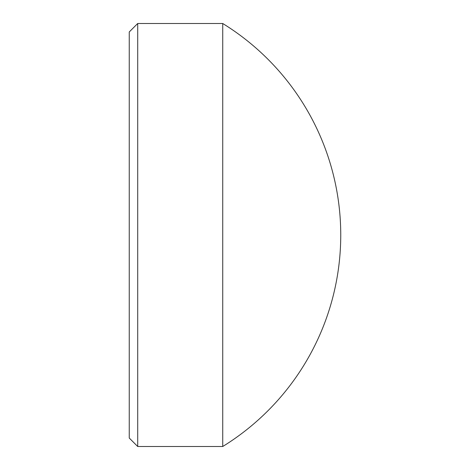 <?xml version="1.0" encoding="UTF-8"?>
<svg xmlns="http://www.w3.org/2000/svg" width="470" height="470" viewBox="0 0 470 470"><rect width="100%" height="100%" fill="white"/><g stroke="black" fill="none" stroke-linecap="round" stroke-linejoin="round"><path stroke-width="0.7" d="M129.25 438.04L129.25 31.96L137.71 23.5L137.71 446.5L129.25 438.04M222.733 446.5A248.524 248.524 0 0 0 222.733 23.5L222.733 446.5L137.71 446.5M222.733 23.5L137.71 23.5"/></g></svg>
